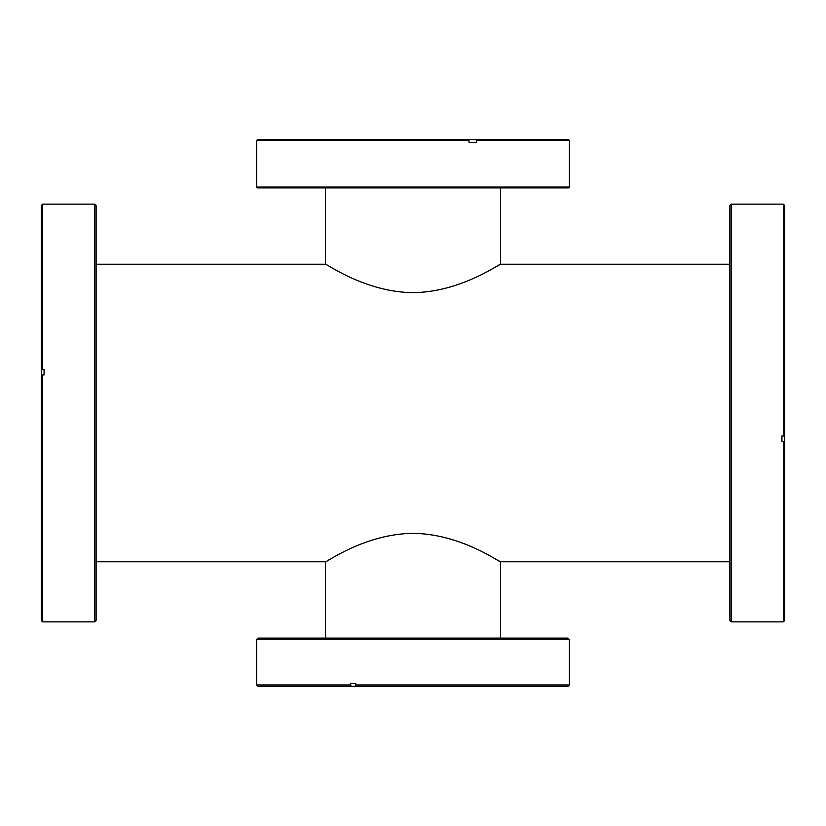 <?xml version="1.0" encoding="UTF-8"?>
<svg xmlns="http://www.w3.org/2000/svg" width="826" height="826" viewBox="0 0 826 826"><rect width="100%" height="100%" fill="white"/><g stroke="black" fill="none" stroke-linecap="round" stroke-linejoin="round"><path stroke-width="1.24" d="M413 533.359C460.929 533.741 500.577 562.96 500.484 561.794C500.618 563.002 460.97 533.73 413 533.359C364.978 533.761 325.413 562.981 325.516 561.794C325.382 562.991 365.113 533.71 413 533.359M500.484 638.116L500.484 561.794L497.644 560.131M496.581 559.532L495.301 558.799M413 292.641C461.022 292.239 500.587 263.019 500.484 264.206C500.618 263.009 460.887 292.29 413 292.641C365.071 292.259 325.423 263.04 325.516 264.206C325.382 262.998 365.03 292.27 413 292.641M500.484 187.884L500.484 264.206L496.509 266.509M328.211 265.776L327.272 265.239M328.665 559.956L327.272 560.761M731.247 621.854L729.864 620.481L729.864 205.519L731.247 204.146L731.247 621.854L783.327 621.854L783.327 441.352L784.7 441.187L784.153 435.777M783.327 435.88L784.7 435.715L784.7 205.519L783.327 204.146L783.327 435.88L781.943 435.88L781.943 441.352L783.327 441.352M784.153 436.128L781.943 435.88M784.7 441.187L784.7 620.481L783.327 621.854M42.673 621.854L41.3 620.481L41.3 375.231L42.673 374.963L42.673 621.854L94.753 621.854L94.753 204.146L42.673 204.146L42.673 369.552L41.3 369.821L41.3 205.519L42.673 204.146M94.753 204.146L96.136 205.519L96.136 620.481L94.753 621.854M41.3 369.821L41.3 375.231M42.673 374.963L44.057 374.963L44.057 369.552L42.673 369.552M568.536 187.884L257.464 187.884L256.628 187.058L569.372 187.058L568.536 187.884M476.633 140.492L476.323 139.666L568.536 139.666L569.372 140.492L476.633 140.492L476.633 142.423L469.003 142.423L469.003 140.492L256.628 140.492L256.628 187.058M469.003 142.423L476.633 142.423M256.628 140.492L257.464 139.666L468.683 139.666L469.003 140.492M476.323 139.666L468.683 139.666M258.011 638.116L567.989 638.116L569.372 639.489L256.628 639.489L258.011 638.116M350.627 684.96L351.153 686.334L258.011 686.334L256.628 684.96L350.627 684.96L350.627 683.577L355.717 683.577L355.717 684.96L569.372 684.96L569.372 639.489M569.372 684.96L567.989 686.334L356.243 686.334L355.717 684.96M351.153 686.334L356.243 686.334M350.627 683.577L355.717 683.577M729.864 264.206L500.484 264.206M325.516 187.884L325.516 264.206L96.136 264.206M729.864 561.794L500.484 561.794M325.516 638.116L325.516 561.794L96.136 561.794M731.247 204.146L783.327 204.146M569.372 140.492L569.372 187.058M256.628 684.96L256.628 639.489"/></g></svg>
